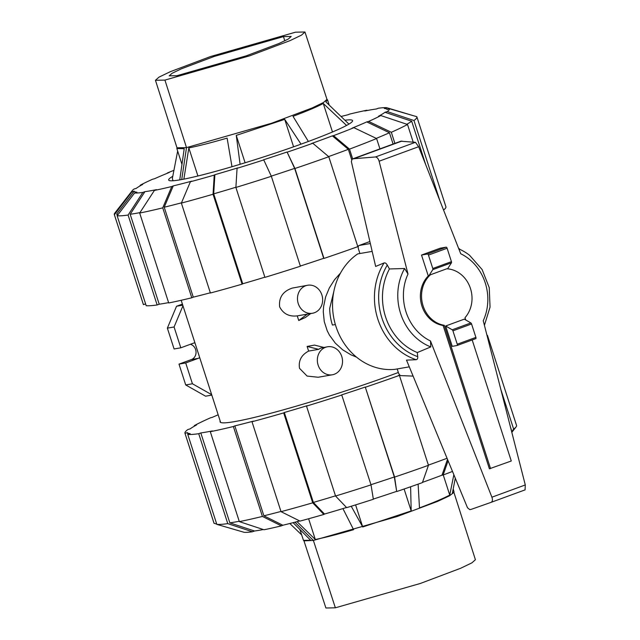 <?xml version="1.0" encoding="UTF-8"?>
<svg xmlns="http://www.w3.org/2000/svg" width="640" height="640" viewBox="0 0 640 640"><rect width="100%" height="100%" fill="white"/><g stroke="black" fill="none" stroke-linecap="round" stroke-linejoin="round"><path stroke-width="0.96" d="M443.112 325.496A28.496 25.144 -99.9 0 1 421.728 305.416A28.496 25.144 -99.9 0 1 428.264 275.936L430.424 274.776A28.496 25.144 80.1 0 0 422.68 304.48A28.496 25.144 80.1 0 0 444.272 325.296L443.112 325.496L489.4 468.8L511.28 460.992L472.184 339.96M465.728 319.976L464.992 317.696A28.496 25.144 80.1 0 0 469.992 287.128A28.496 25.144 80.1 0 0 446.728 268.792L430.424 274.776M359.912 253.52L358.56 249.328A3.744 1.736 69.9 0 1 359.008 245.512A3.744 1.736 69.9 0 1 359.152 245.48L370.352 243.528M413.104 376.096L400.872 375.624A3.744 1.736 69.9 0 1 398.304 372.384L397.192 368.944M444.272 325.296L490.552 468.6M445.656 325.992L452.224 346.352L457.048 345.512A1.248 0.576 69.9 0 0 457.096 345.496A1.248 0.576 69.9 0 0 457.248 344.224L452.912 330.816A1.248 0.576 69.9 0 0 452.216 329.792L445.656 325.992L464.304 319.144L470.864 322.944L452.216 329.792M333.832 291.472L329.696 308.408A49.872 43.992 -99.9 0 0 332.424 325.056L335.36 324.544M428.264 275.936L421.52 255.048L427.496 254.008A1.248 0.576 69.9 0 1 428.456 255.096L432.784 268.504A1.248 0.576 69.9 0 1 432.784 269.648L428.848 275.84M447.592 268.848L451.44 262.808A1.248 0.576 -110.1 0 0 451.44 261.656L447.112 248.248A1.248 0.576 -110.1 0 0 446.144 247.168L440.168 248.208L421.52 255.048M432.784 269.648L451.44 262.808M372.176 251.392L357.72 253.904A62.344 54.992 80.1 0 0 335.944 326.44A62.344 54.992 80.1 0 0 395 369.328L409.288 366.84M384.072 262.928L375.656 266.44L351.36 161.592L352.12 159.088L353.792 158.72L375.504 156.96C377.144 157.272 378.352 158.688 379.12 161.216L408 274.04L404.6 268.512L389.432 268.952L387.272 265.096A59.848 52.792 80.1 0 0 417.704 356.64L417.304 352.552L430.792 346.92L430.496 340.968L491.904 497.2C492.752 499.664 492.552 501.352 491.304 502.272L471.304 509.328L469.808 509.648L467.512 507.784L406.504 360.112L416.2 359.72A62.344 54.992 80.1 0 1 384.072 262.928M387.496 265.52C386.28 263.168 384.984 262.4 383.608 263.224M491.304 502.272L525.072 489.88L525.288 484.952L483.24 320.712A47.664 42.048 80.1 0 0 460.744 253.784L418.656 146.712L415.432 142.304L400.808 141.232M457.144 345.48L475.704 338.664A1.248 0.576 -110.1 0 0 475.752 338.656A1.248 0.576 -110.1 0 0 475.896 337.384L471.568 323.976A1.248 0.576 -110.1 0 0 470.864 322.944M415.432 142.304L375.504 156.96M401.872 141.08L353.792 158.72M415.616 359.656C417.304 359.816 417.984 358.656 417.648 356.176M389.432 268.952A56.536 49.872 80.1 0 0 417.304 352.552M484.416 325.32L490.048 307.104L489.24 287.632L482.12 269.552L469.624 255.336A52.336 46.168 80.1 0 0 458.832 248.92M404.6 268.512A52.336 46.168 80.1 0 0 430.792 346.92M303.888 540.632L325.904 608L335.368 607.808L420.344 583.464L460.616 568.28L471.904 562.848L475.408 559.712L453.856 492.192M293.112 522.672L310.688 540.288L303.472 540.344L304.032 540.848L313.376 540.44L397.088 516.544L437.568 501.408L449.448 495.84L453.864 492.456L454.024 491.72M301.632 534.872L289.832 523.504M303.472 540.344L299.88 529.464M308.616 518.752L315.312 539.488L297.024 521.648M342.92 508.592L353.592 529.688C337.488 534.376 324.728 537.64 315.312 539.488M355.6 504.896L362.728 526.968L351.224 506.248M404.112 489.016L411.192 510.936L362.728 526.968M410.616 486.768L411.192 510.936M443.256 474.96L449.744 495.04C443.896 498.24 433.808 502.528 419.488 507.896L418.112 484.136M453.848 474.712L449.744 495.04M453.2 488.952L454.016 491.72L452.328 493.456L455.288 478.2M176.944 75.688L169.224 75.848L172.056 73.296L181.256 68.864L214.104 56.48L283.472 36.6L291.2 36.448L288.328 39.016L279.112 43.448L246.256 55.832L176.944 75.688M295.496 32.192L304.96 32L301.464 35.136L290.192 40.56L249.92 55.744L164.928 80.096L155.456 80.288L158.96 77.152L170.248 71.72L210.52 56.536L295.496 32.192M304.96 32L326.976 99.368L323.48 102.512L312.16 107.952L271.768 123.192L186.504 147.616L177 147.808L155.456 80.288M348.928 124.096L325.856 101.872L327.536 99.872L326.832 99.152M332.48 131.984L323.264 103.456L346.56 125.44M308.384 141.464L293.008 116.32C307.328 110.944 317.416 106.656 323.264 103.456M293.584 146.808L284.72 119.36L301.016 144.16M245.096 162.768L236.256 135.384L284.72 119.36M240.104 164.288L236.256 135.384M197.912 175.992L188.84 147.904C198.248 146.056 211.008 142.792 227.12 138.104L231.984 166.712M183.864 179.136L188.84 147.904M176.992 147.544L176.848 148.544L184.208 148.704L179.744 179.896M172.984 180.76L172.344 178.528L177.656 151.048M220.2 421.096A122.064 9.096 -17.9 0 0 220.064 421.888A122.064 9.096 -17.9 0 0 392.864 374.52A122.064 9.096 -17.9 0 0 398.344 372.496M428.384 465.12A156.48 11.656 -17.9 0 0 437.88 461.672A156.48 11.656 -17.9 0 0 447.056 458.272M422.496 482.36A132.856 9.896 -17.9 0 0 431.888 478.96A132.856 9.896 -17.9 0 0 441.976 475.2L447.504 459.36M370.96 484.696A156.48 11.656 -17.9 0 0 394.32 476.976L396.664 491.352A132.856 9.896 -17.9 0 1 373.336 499.072M346.528 507.496A132.856 9.896 -17.9 0 1 324.488 514.048L313.368 502.432A156.48 11.656 -17.9 0 0 335.496 495.848M299.688 520.944A132.856 9.896 -17.9 0 1 282.856 525.24L263.888 515.808A156.48 11.656 -17.9 0 0 280.96 511.448M263.336 529.544A132.856 9.896 -17.9 0 1 254.52 531.008L229.848 522.864A156.48 11.656 -17.9 0 0 239.232 521.272M313.368 502.432L284.32 412.504A156.48 11.656 -17.9 0 0 307.16 405.704L306.512 406.104L335.552 496.024L346.672 507.648A135.344 10.08 -17.9 0 0 373.36 499.256L371.024 484.872L341.696 394.848A156.48 11.656 -17.9 0 0 365.272 387.048L394.6 477.08A158.976 11.84 -17.9 0 0 428.448 465.312L399.408 375.392L398.24 375.592A156.48 11.656 -17.9 0 0 399.832 375.024M365.272 387.048L394.32 476.976M510.432 426.936L511.352 429.784M263.888 515.808L234.84 425.88A156.48 11.656 -17.9 0 0 253.464 421.112L251.992 421.744A158.976 11.84 -17.9 0 0 283.672 412.904L284.32 412.504M229.848 522.864L200.8 432.936A156.48 11.656 -17.9 0 0 212.368 430.928L210.296 431.688L239.336 521.616L264.016 529.76A135.344 10.08 -17.9 0 0 281.376 525.864L262.408 516.432L233.368 426.512L234.84 425.88M187.944 434.376L187.376 432.6A156.48 11.656 -17.9 0 0 190.136 433.648L187.768 434.432A158.976 11.84 -17.9 0 0 198.72 433.704L200.8 432.936M194.48 426.104L194.32 425.6L196.608 424.92A156.48 11.656 -17.9 0 0 190.136 428.872L187.848 429.552A158.976 11.84 -17.9 0 0 184.944 433.232A158.976 11.84 -17.9 0 0 185.008 433.384L187.376 432.6M218.168 414.8A156.48 11.656 -17.9 0 0 212.376 417.32L210.512 417.8A158.976 11.84 -17.9 0 0 194.32 425.6M448.096 460.792L443.136 475A135.344 10.08 -17.9 0 0 452.488 471.424M443.136 475L441.976 475.2M500.832 389.448L513.64 429.104L511.648 431.704M487.296 336.576A158.976 11.84 -17.9 0 0 487.504 335.504A158.976 11.84 -17.9 0 0 487.432 335.352L487.024 335.488M513.64 429.104A158.976 11.84 -17.9 0 0 516.04 426.944A158.976 11.84 -17.9 0 0 516.544 425.432L487.504 335.504M216.728 524.08L214.056 523.304L185.008 433.384M184.944 433.232L213.984 523.152A158.976 11.84 -17.9 0 0 214.056 523.304M254.52 531.008L252.44 531.776L227.768 523.624L198.72 433.704M187.768 434.432L216.816 524.36A158.976 11.84 -17.9 0 0 227.768 523.624M216.816 524.36L244.2 532.328A135.344 10.08 -17.9 0 0 252.44 531.776M239.336 521.616A158.976 11.84 -17.9 0 0 262.408 516.432M210.296 431.688A158.976 11.84 -17.9 0 0 233.368 426.512M282.856 525.24L281.376 525.864M324.488 514.048L323.84 514.448L312.712 502.824L283.672 412.904M251.992 421.744L281.032 511.664A158.976 11.84 -17.9 0 0 312.712 502.824M281.032 511.664L300 521.096A135.344 10.08 -17.9 0 0 323.84 514.448M335.552 496.024A158.976 11.84 -17.9 0 0 371.024 484.872M306.512 406.104A158.976 11.84 -17.9 0 0 341.976 394.952M394.6 477.08L396.664 491.352M365.552 387.16A158.976 11.84 -17.9 0 0 399.408 375.392M396.936 491.464A135.344 10.08 -17.9 0 0 422.416 482.608L428.448 465.312M271.272 176.128A156.48 11.656 162.1 0 0 294.648 168.392L287.056 152.016L294.928 168.504L323.976 258.424A158.976 11.84 162.1 0 0 357.824 246.656L328.784 156.736L312.808 143.264L311.648 143.464A132.856 9.896 162.1 0 0 322.28 139.616A132.856 9.896 162.1 0 0 332.368 135.864L348.344 149.328A156.48 11.656 162.1 0 1 338.216 153.088A156.48 11.656 162.1 0 1 328.6 156.584M358.376 246.24A156.48 11.656 162.1 0 1 357.76 246.464M344.928 120.24A96.632 7.2 162.1 0 1 352.584 120.632A96.632 7.2 162.1 0 1 305.472 142.536A96.632 7.2 162.1 0 1 168.672 180.032A96.632 7.2 162.1 0 1 172.776 176.288M287.056 152.016A132.856 9.896 162.1 0 1 263.48 159.808L263.76 159.912A135.344 10.08 162.1 0 1 237.072 168.304L235.888 187.448L264.928 277.368A158.976 11.84 162.1 0 0 300.4 266.216L271.352 176.296L263.76 159.912M379.936 148.88L376.592 138.536L353.912 127.688L352.04 128.168A132.856 9.896 162.1 0 0 366.76 121.912L389.44 132.76A156.48 11.656 162.1 0 1 376.264 138.384M235.896 187.248A156.48 11.656 162.1 0 1 213.696 193.848L214.88 174.704A132.856 9.896 162.1 0 0 237.72 167.904L237.072 168.304M413.192 142.104L407.504 124.48L380.816 115.56L378.52 116.24A132.856 9.896 162.1 0 0 384.992 112.288L411.68 121.208A156.48 11.656 162.1 0 1 406.84 124.256M181.48 202.824A156.48 11.656 162.1 0 1 164.216 207.224L173.248 185.896A132.856 9.896 162.1 0 0 191.872 181.128L190.392 181.752L181.368 203.088L210.408 293.008A158.976 11.84 162.1 0 0 242.088 284.168L213.048 194.248L214.232 175.104L214.88 174.704M341.032 116.496A132.856 9.896 162.1 0 1 348.008 114.76L349.488 114.136A135.344 10.08 162.1 0 1 366.848 110.24L364.768 111A132.856 9.896 162.1 0 1 376.336 108.992L378.424 108.224A135.344 10.08 162.1 0 1 386.664 107.672L384.296 108.456A132.856 9.896 162.1 0 1 385.968 108.712A132.856 9.896 162.1 0 1 387.056 109.512L389.424 108.728A135.344 10.08 162.1 0 1 387.288 111.608L413.976 120.52L439.832 200.592M139.936 212.624A156.48 11.656 162.1 0 1 130.176 214.28L144.92 191.664A132.856 9.896 162.1 0 0 156.488 189.656L154.408 190.424L139.672 213.032L168.712 302.96A158.976 11.84 162.1 0 0 191.784 297.776L162.744 207.856A158.976 11.84 162.1 0 1 139.672 213.032M117.952 214.72A156.48 11.656 162.1 0 1 116.752 213.944L134.2 191.144A132.856 9.896 162.1 0 0 136.96 192.2L134.592 192.984L117.144 215.776L146.192 305.704A158.976 11.84 162.1 0 0 157.144 304.968L128.096 215.048L142.84 192.432L144.92 191.664M145.616 303.928L143.432 304.648L114.384 214.728L131.832 191.928A135.344 10.08 162.1 0 1 132.264 190.632A135.344 10.08 162.1 0 1 133.968 189.048L136.264 188.368A132.856 9.896 162.1 0 1 142.736 184.416L140.44 185.096A135.344 10.08 162.1 0 1 152.624 179.224L154.496 178.744A132.856 9.896 162.1 0 1 169.216 172.488L167.344 172.968A135.344 10.08 162.1 0 1 173.928 170.328M348.344 149.328L351.624 159.488M294.648 168.392L323.696 258.32A156.48 11.656 162.1 0 1 300.336 266.04M389.44 132.76L393.088 144.056M264.872 277.192A156.48 11.656 162.1 0 1 242.744 283.776L213.696 193.848M411.68 121.208L425.752 164.752M210.336 292.792A156.48 11.656 162.1 0 1 193.264 297.152L164.216 207.224M168.608 302.616A156.48 11.656 162.1 0 1 159.216 304.208L130.176 214.28M117.28 215.592L116.752 213.944M328.784 156.736A158.976 11.84 162.1 0 1 294.928 168.504M312.808 143.264A135.344 10.08 162.1 0 1 287.336 152.12M271.352 176.296A158.976 11.84 162.1 0 1 235.888 187.448M242.744 283.776L242.088 284.168M213.048 194.248A158.976 11.84 162.1 0 1 181.368 203.088M214.232 175.104A135.344 10.08 162.1 0 1 190.392 181.752M162.744 207.856L171.768 186.52A135.344 10.08 162.1 0 1 154.408 190.424M171.768 186.52L173.248 185.896M193.264 297.152L191.784 297.776M159.216 304.208L157.144 304.968M128.096 215.048A158.976 11.84 162.1 0 1 117.144 215.776M142.84 192.432A135.344 10.08 162.1 0 1 134.592 192.984M131.832 191.928L134.2 191.144M143.432 304.648A158.976 11.84 162.1 0 1 143.36 304.496L114.32 214.568A158.976 11.84 162.1 0 1 114.824 213.056L132.264 190.632M139.64 186.144L140.44 185.096M366.848 110.24L367.52 110.456M386.664 107.672L414.136 115.92M384.992 112.288L387.288 111.608M389.424 108.728L416.808 116.696A158.976 11.84 162.1 0 1 416.88 116.848L445.92 206.768A158.976 11.84 162.1 0 1 443.552 210.048M416.88 116.848A158.976 11.84 162.1 0 1 413.976 120.52M380.816 115.56A135.344 10.08 162.1 0 1 368.632 121.432L391.312 132.28L394.896 143.392M407.504 124.48A158.976 11.84 162.1 0 1 391.312 132.28M366.76 121.912L368.632 121.432M376.592 138.536A158.976 11.84 162.1 0 1 349.504 149.128L352.656 158.888M353.912 127.688A135.344 10.08 162.1 0 1 333.536 135.656L349.504 149.128M332.368 135.864L333.536 135.656M327.496 346.776L320.448 348.184L318.672 349.336L308.616 351.088C301.36 354.936 298.328 360.688 299.52 368.344L307.104 376.072L318.176 377.248L332.368 374.784A14.216 12.536 80.1 0 0 334.288 374.264A14.216 12.536 80.1 0 0 342.056 357.528A14.216 12.536 80.1 0 0 327.496 346.776A14.216 12.536 80.1 0 0 325.576 347.288A14.216 12.536 80.1 0 0 317.808 364.032A14.216 12.536 80.1 0 0 332.368 374.784M307.624 285.248A14.216 12.536 80.1 0 0 305.704 285.76A14.216 12.536 80.1 0 0 297.936 302.504A14.216 12.536 80.1 0 0 312.496 313.256A14.216 12.536 80.1 0 0 314.416 312.744A14.216 12.536 80.1 0 0 322.184 296A14.216 12.536 80.1 0 0 307.624 285.248L292.224 288.104C282.872 291.32 278.68 297.56 279.64 306.816C283.184 313.792 289.048 316.808 297.248 315.88L298.744 320.52L305.56 317.392L310.688 313.568M340.48 273.088L334.544 279.72L329.36 287.896L325.632 296.912L323.568 306.744L323.28 311.768L324.256 321.608L327.208 330.752L329.448 335.12L335.328 343.168L342.728 349.848L350.984 354.832L356.504 357.128M323.792 347.416L314.512 345.096L307.12 346.44L308.616 351.088M307.12 346.44L318.672 349.336M297.248 315.88L307.304 314.128L298.744 320.52M194.936 342.88A7.976 7.04 80.1 0 0 194.32 342.952A7.976 7.04 80.1 0 0 193.24 343.24L180.808 347.808L174.096 348.968L167.368 328.144L176.528 306.256L182.416 304.104M176.528 306.256L182.76 305.176M307.304 314.128L312.496 313.256M180.808 347.808L174.08 326.984L182.952 305.776M211.664 394.664L192.424 383.776L185.704 362.952L198.136 358.384A7.976 7.04 80.1 0 0 199.68 357.568M192.424 383.776L185.712 384.944L205.576 396.184L211.808 395.096M185.712 384.944L178.992 364.12L185.704 362.952M178.992 364.12L191.424 359.552A7.976 7.04 80.1 0 0 196.024 351.736A7.976 7.04 80.1 0 0 190.432 344.272M167.368 328.144L174.08 326.984M359.008 245.512L369.888 241.52L359.152 245.48M427.496 254.008L446.144 247.168M428.456 255.096L447.112 248.248M432.784 268.504L451.44 261.656M475.896 337.384L457.248 344.224M471.568 323.976L452.912 330.816M418.656 146.712L379.12 161.216M400.944 141.184L352.24 159.056M525.288 484.952L491.904 497.2M408 274.04A47.664 42.048 80.1 0 0 430.496 340.968M294.968 522.184L313.376 540.44L335.368 607.808M283.472 36.6L284.792 40.864M164.928 80.096L186.504 147.616L181.712 179.544M191.424 359.552L198.136 358.384M475.752 338.656L457.096 345.496M400.872 141.2L352.12 159.088M458.584 248.288L460.32 249.584M329.232 105.128L327.536 99.872M181.96 164.368L176.848 148.544M511.824 432.368L516.04 426.944M385.968 108.712L387.824 109.256M181.184 300.288L220.64 422.448"/></g></svg>
